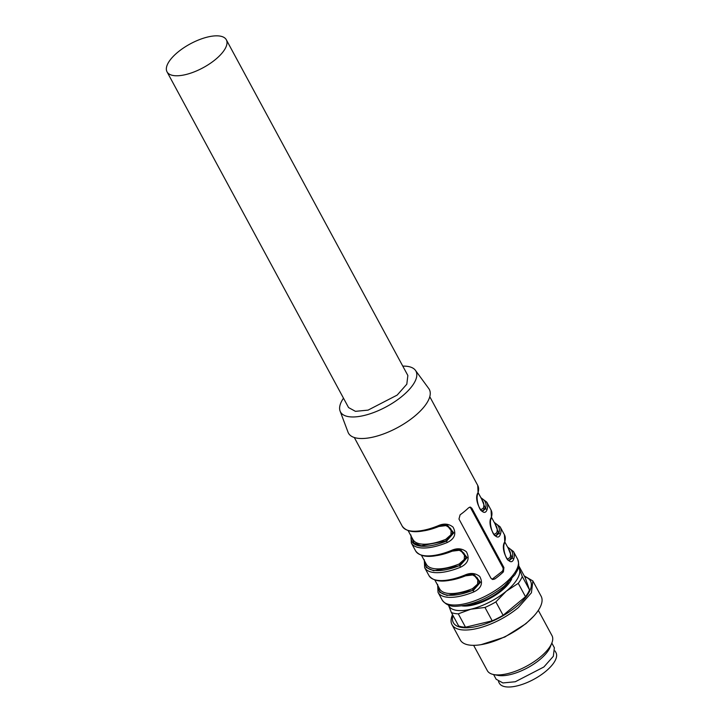 <?xml version="1.0" encoding="UTF-8"?>
<svg xmlns="http://www.w3.org/2000/svg" width="723" height="723" viewBox="0 0 723 723"><rect width="100%" height="100%" fill="white"/><g stroke="black" fill="none" stroke-linecap="round" stroke-linejoin="round"><path stroke-width="1.08" d="M551.83 643.072L554.369 647.763L553.339 656.294L543.877 666.986L515.3 681.744L502.91 682.946L496.159 679.24L493.61 674.55M551.803 643.136L550.194 647.094A33.095 13.303 151.6 0 1 539.873 659.584A33.095 13.303 151.6 0 1 497.885 675.381L493.682 674.559A36.765 14.776 -28.4 0 0 540.334 657.008A36.765 14.776 -28.4 0 0 551.803 643.136A36.765 14.776 -28.4 0 0 552.001 635.653L538.328 610.357M473.637 645.332L487.32 670.628A36.765 14.776 -28.4 0 0 493.682 674.559M533.655 616.249L525.892 623.696L504.826 637.026L481.129 644.654A45.956 18.473 -28.4 0 0 526.561 622.928A45.956 18.473 -28.4 0 0 533.655 616.249A45.956 18.473 -28.4 0 0 541.138 596.24L532.869 580.94L531.423 592.779L518.283 607.627A45.956 18.473 151.6 0 1 452.011 624.654A45.956 18.473 151.6 0 1 452.526 614.667M452.011 624.654L460.28 639.954A45.956 18.473 -28.4 0 0 481.129 644.654M524.22 575.897L532.869 580.94M524.663 576.71A43.841 17.623 151.6 0 1 516.556 606.416A43.841 17.623 151.6 0 1 471.965 627.329A43.841 17.623 151.6 0 1 452.969 615.481M518.563 566.615L522.277 576.493L529.507 589.878L525.196 577.695L518.707 565.693M529.507 589.878A42.892 17.244 151.6 0 1 525.494 596.71L503.109 615.282A42.892 17.244 151.6 0 1 492.209 620.831L465.504 627.212A42.892 17.244 151.6 0 1 458.617 625.928L451.378 612.544L448.45 605.024M522.277 576.493A42.892 17.244 151.6 0 1 518.255 583.334L525.494 596.71M518.255 583.334L506.299 591.188L495.879 601.898L503.109 615.282M495.879 601.898A42.892 17.244 151.6 0 1 484.97 607.447L492.209 620.831M484.97 607.447L470.854 609.218L458.274 613.836L465.504 627.212M458.274 613.836A42.892 17.244 151.6 0 1 451.378 612.544M518.418 567.248A39.828 16.014 151.6 0 1 519.34 568.974A39.828 16.014 151.6 0 1 506.299 591.188A39.828 16.014 151.6 0 1 470.854 609.218A39.828 16.014 151.6 0 1 448.468 605.079M511.73 578.915A32.174 12.933 151.6 0 1 501.988 590.384A32.174 12.933 151.6 0 1 461.889 605.865A32.174 12.933 151.6 0 0 501.988 590.384A32.174 12.933 151.6 0 0 511.73 578.915M499.349 575.472A42.892 17.244 151.6 0 1 494.794 578.996L492.688 579.503L490.989 578.264L458.969 519.033L460.099 514.83A42.892 17.244 151.6 0 0 464.654 511.306A42.892 17.244 151.6 0 0 468.712 507.691L470.402 507.103L471.884 508.305L503.913 567.537L503.407 571.848A42.892 17.244 151.6 0 1 499.349 575.472M411.161 536.222A41.672 16.746 -28.4 0 0 446.724 540.967L453.773 532.887L447.329 525.079L438.644 526.308L438.129 525.748C443.768 523.199 448.739 523.651 453.041 527.112C456.602 533.764 454.65 538.897 447.203 542.53A42.892 17.244 151.6 0 1 411.333 542.991L415.608 550.89A42.892 17.244 151.6 0 0 451.468 550.429C457.108 547.88 462.078 548.332 466.389 551.794C469.941 558.436 467.998 563.579 460.542 567.203A42.892 17.244 151.6 0 1 424.681 567.672L428.947 575.562A42.892 17.244 151.6 0 0 464.817 575.101C470.456 572.562 475.427 573.014 479.729 576.466C483.289 583.118 481.337 588.26 473.89 591.884A42.892 17.244 151.6 0 1 438.021 592.345L442.16 600A42.892 17.244 151.6 0 0 504.021 584.112A42.892 17.244 151.6 0 0 517.623 559.195C520.415 568.097 517.207 570.095 515.02 574.622L504.247 586.145C488.26 598.608 472.309 605.314 456.394 606.263C450.339 606.705 445.594 604.618 442.16 600M513.8 558.771C510.483 569.245 499.539 548.983 504.726 541.988A1.229 1.039 17 0 1 504.808 542.72C501.635 546.877 506.597 562.485 509.507 560.361L512.173 558.165L513.8 558.771A42.892 17.244 151.6 0 0 513.493 551.541L517.623 559.195M500.452 534.098C497.144 544.573 486.19 524.302 491.378 517.316A1.229 1.039 17 0 1 491.468 518.039C488.287 522.205 493.258 537.804 496.159 535.68L498.834 533.484L500.452 534.098A42.892 17.244 151.6 0 0 500.144 526.868L504.419 534.758A42.892 17.244 151.6 0 1 504.726 541.988M487.112 509.417C483.795 519.891 472.851 499.629 478.039 492.634A1.229 1.039 17 0 1 478.12 493.357C474.948 497.523 479.909 513.122 482.819 510.998L485.485 508.802L487.112 509.417A42.892 17.244 151.6 0 0 486.805 502.187L491.071 510.086A42.892 17.244 151.6 0 1 491.378 517.316M446.814 524.997L452.734 532.697L446.263 540.885L421.22 545.775L413.872 542.964L411.595 537.026M480.714 509.814L483.398 508.115A1.229 1.048 -164.1 0 0 485.025 508.721L482.295 510.854M473.502 574.351L479.421 582.06L472.95 590.239L472.481 588.676L477.614 584.112L477.831 578.987L477.044 577.578L472.679 574.966L465.54 575.842A39.828 16.014 151.6 0 1 450.691 580.171M437.849 585.576L439.584 592.191L447.004 595.436L473.411 590.33L480.461 582.241L474.017 574.433L465.404 575.526L464.817 575.101L465.404 575.526M507.401 559.177L510.095 557.478A1.229 1.048 -164.1 0 0 511.712 558.075L508.983 560.208M494.053 534.496L496.746 532.797A1.229 1.048 -164.1 0 0 498.373 533.393L495.644 535.526M460.162 549.67L466.073 557.379L459.602 565.567L459.141 564.003L464.265 559.439L464.482 554.306L463.696 552.896L459.34 550.284L452.2 551.17A39.828 16.014 151.6 0 1 437.343 555.49M424.5 560.894L426.245 567.519L433.655 570.754L460.063 565.648L467.112 557.569L460.668 549.76L452.056 550.845L451.468 550.429L452.056 550.845M402.792 366.127A42.892 17.244 151.6 0 1 415.436 370.339A42.892 17.244 151.6 0 1 402.34 396.059A42.892 17.244 151.6 0 1 340.09 411.08A42.892 17.244 151.6 0 1 343.497 398.192M167.031 71.839L348.567 407.573L355.445 411.342L368.07 410.122L397.171 395.092L406.805 384.202L407.862 375.508L226.326 39.774A33.701 13.547 151.6 0 1 215.635 59.349A33.701 13.547 151.6 0 1 172.996 75.463A33.701 13.547 151.6 0 1 167.031 71.839A33.701 13.547 151.6 0 1 177.731 52.264A33.701 13.547 151.6 0 1 220.37 36.15A33.701 13.547 151.6 0 1 226.326 39.774M415.436 370.339L428.775 388.567A45.956 18.473 151.6 0 1 414.731 416.123A45.956 18.473 151.6 0 1 348.043 432.218L340.09 411.08M447.203 542.53L445.793 539.322L450.926 534.758L451.143 529.625L450.357 528.215L445.992 525.612L438.852 526.489A39.828 16.014 151.6 0 1 424.003 530.809M503.407 571.848L501.934 571.577L492.047 579.286M501.934 571.577A3.064 2.512 100.6 0 0 502.747 567.32L503.913 567.537M471.884 508.305L470.727 508.088L502.747 567.32M470.727 508.088L469.778 507.103M438.255 526.073L438.852 526.489M424.934 561.708A41.057 16.502 151.6 0 0 459.602 565.567L460.542 567.203M438.283 586.38A41.057 16.502 151.6 0 0 472.95 590.239L473.89 591.884M555.047 650.944L555.969 652.643A32.174 12.933 151.6 0 1 545.757 671.333A32.174 12.933 151.6 0 1 499.367 683.253L498.445 681.545M466.832 604.961A30.33 12.192 -28.4 0 0 500.958 590.194A30.33 12.192 -28.4 0 0 508.269 582.548M438.129 525.748A42.892 17.244 151.6 0 1 402.259 526.208L354.306 437.523M429.778 396.719L477.731 485.404A42.892 17.244 151.6 0 1 478.039 492.634M481.238 498.328A41.672 16.746 -28.4 0 1 485.485 508.802L481.672 499.132M507.926 547.691A41.672 16.746 -28.4 0 1 512.173 558.165L508.359 548.495M494.577 523.009A41.672 16.746 -28.4 0 1 498.834 533.484L495.011 523.814M459.141 564.003A39.828 16.014 151.6 0 1 426.308 564.238L421.536 555.418M491.613 517.523L496.385 526.344A39.828 16.014 151.6 0 1 496.746 532.797M504.961 542.205L509.724 551.025A39.828 16.014 151.6 0 1 510.095 557.478M472.481 588.676A39.828 16.014 151.6 0 1 439.656 588.92L434.885 580.09M478.274 492.842L483.036 501.672A39.828 16.014 151.6 0 1 483.398 508.115M445.793 539.322A39.828 16.014 151.6 0 1 412.969 539.557L408.197 530.736M494.794 578.996L493.312 578.725M504.419 534.758L504.808 542.729M513.493 551.541L507.555 547.013M491.071 510.086L491.459 518.048M500.144 526.868L494.216 522.34M477.731 485.404L478.12 493.366M486.805 502.187L480.867 497.659M447.329 525.079L447.311 525.079C444.943 524.582 442.051 524.988 438.644 526.308C419.882 533.538 407.754 533.511 402.259 526.208M410.944 535.029L411.333 542.991M424.293 559.701L424.681 567.672M415.608 550.89C421.102 558.183 433.231 558.219 451.992 550.989C455.4 549.67 458.283 549.254 460.65 549.76M437.632 584.383L438.021 592.345M428.947 575.562C434.442 582.865 446.57 582.901 465.332 575.671C468.739 574.351 471.631 573.935 473.999 574.433L473.999 574.433"/></g></svg>

